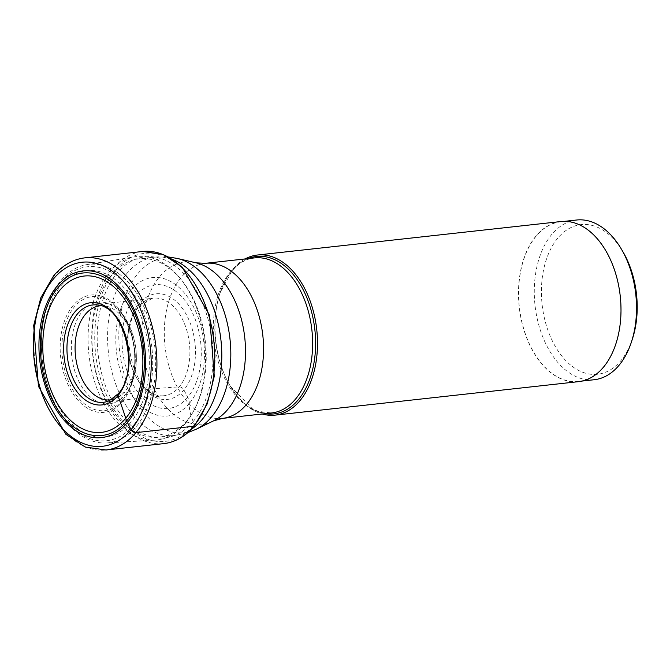 <?xml version="1.0" encoding="UTF-8"?>
<svg xmlns="http://www.w3.org/2000/svg" width="670" height="670" viewBox="0 0 670 670"><rect width="100%" height="100%" fill="white"/><g stroke="black" fill="none" stroke-linecap="round" stroke-linejoin="round"><path stroke-width="0.5" stroke-dasharray="3.35 2.51" d="M193.68 426.254A2.219 1.474 39.9 0 0 194.518 424.386L193.211 421.48A49.011 32.529 -140.1 0 1 189.275 403.491A14.732 9.782 39.9 0 0 187.717 397.302L183.898 389.881A4.062 2.697 39.9 0 0 179.225 386.9A803.64 533.454 39.9 0 0 118.598 393.508A48.969 30.879 -96.3 0 0 127.384 341.775A48.969 30.879 -96.3 0 0 98.708 305.21M118.598 393.508A48.969 30.879 83.7 0 1 109.252 400.752M632.472 338.802A75.275 47.47 83.7 0 1 620.822 360.736A75.275 47.47 83.7 0 1 553.227 342.646A75.275 47.47 83.7 0 1 557.808 238.135A75.275 47.47 83.7 0 1 622.849 251.61M594.215 379.731A80.341 50.669 83.7 0 1 539.258 326.692A80.341 50.669 83.7 0 1 551.77 234.433A80.341 50.669 83.7 0 1 576.594 220.011M536.117 236.167A80.341 50.669 -96.3 0 0 523.605 328.426A80.341 50.669 -96.3 0 0 578.553 381.456A80.341 50.669 -96.3 0 0 603.377 367.026A80.341 50.669 -96.3 0 0 615.889 274.767A80.341 50.669 -96.3 0 0 560.932 221.737A80.341 50.669 -96.3 0 0 536.117 236.167M578.579 381.649A80.542 50.794 83.7 0 1 523.488 328.493A80.542 50.794 83.7 0 1 536.034 235.999A80.542 50.794 83.7 0 1 560.916 221.535M245.12 258.93A80.542 50.794 -96.3 0 0 232.54 269.482A80.542 50.794 -96.3 0 0 220.07 292.958A80.542 50.794 -96.3 0 0 230.363 386.255A80.542 50.794 -96.3 0 0 262.23 414.001M186.679 421.078A89.738 56.598 -96.3 0 0 194.953 408.474A89.738 56.598 -96.3 0 0 180.674 278.988A89.738 56.598 -96.3 0 0 139.276 258.804A89.738 56.598 -96.3 0 0 111.555 274.918A89.738 56.598 -96.3 0 0 97.577 377.964A89.738 56.598 -96.3 0 0 158.958 437.2A89.738 56.598 -96.3 0 0 186.679 421.078M185.423 423.406A92.276 58.198 83.7 0 1 155.03 440.131A92.276 58.198 83.7 0 1 93.406 377.654A92.276 58.198 83.7 0 1 108.18 273.109A92.276 58.198 -96.3 0 1 134.804 256.794A92.276 58.198 -96.3 0 1 179.25 277.296A92.276 58.198 -96.3 0 1 193.94 410.434A92.276 58.198 -96.3 0 1 185.423 423.406M106.58 442.962A89.772 56.615 83.7 0 0 136.144 426.681A89.772 56.615 -96.3 0 0 149.72 322.236A89.772 56.615 -96.3 0 0 86.899 264.6A89.772 56.615 -96.3 0 0 61.004 280.47A89.772 56.615 83.7 0 0 42.98 324.054A89.772 56.615 83.7 0 0 50.761 394.513A89.772 56.615 83.7 0 0 106.58 442.962L155.03 440.131M84.822 257.858A96.648 60.953 -96.3 0 0 54.965 275.211A96.648 60.953 -96.3 0 0 39.915 386.196A96.648 60.953 -96.3 0 0 106.019 449.989M163.823 443.615A96.648 60.953 83.7 0 1 97.72 379.823A96.648 60.953 83.7 0 1 112.778 268.838A96.648 60.953 83.7 0 1 142.626 251.476M115.349 270.337A94.579 59.647 -96.3 0 0 109.595 401.657A94.579 59.647 -96.3 0 0 194.518 424.386A94.579 59.647 -96.3 0 0 200.271 293.066A94.579 59.647 -96.3 0 0 115.349 270.337M193.211 421.48A91.036 57.411 83.7 0 1 111.471 399.596A91.036 57.411 83.7 0 1 117.007 273.201A91.036 57.411 83.7 0 1 198.756 295.076A91.036 57.411 83.7 0 1 193.211 421.48M189.275 403.491A69.63 43.919 83.7 0 1 126.747 386.757A69.63 43.919 83.7 0 1 130.985 290.077A69.63 43.919 -96.3 0 1 193.513 306.81A69.63 43.919 -96.3 0 1 189.275 403.491M187.717 397.302A62.243 39.254 83.7 0 1 131.823 382.344A62.243 39.254 83.7 0 1 135.616 295.922A62.243 39.254 83.7 0 1 191.503 310.888A62.243 39.254 83.7 0 1 187.717 397.302M139.427 303.351A53.123 33.508 -96.3 0 0 136.194 377.109A53.123 33.508 -96.3 0 0 183.898 389.881A53.123 33.508 -96.3 0 0 187.131 316.123A53.123 33.508 -96.3 0 0 139.427 303.351M93.926 304.858L152.056 298.351L139.41 306.299C115.449 330.461 136.211 401.129 162.81 395.811A49.069 30.946 83.7 0 0 179.225 386.9A49.069 30.946 -96.3 0 0 186.587 329.623A49.069 30.946 -96.3 0 0 152.056 298.351A49.069 30.946 -96.3 0 0 138.154 306.986A49.069 30.946 83.7 0 0 130.24 362.386A49.069 30.946 83.7 0 0 162.81 395.811L104.662 402.134M248.084 258.603A79.194 49.949 -96.3 0 0 232.063 270.697A79.194 49.949 -96.3 0 0 232.029 270.739A79.194 49.949 -96.3 0 0 219.802 293.77A79.194 49.949 -96.3 0 0 229.927 385.51A79.194 49.949 -96.3 0 0 265.194 413.675M230.363 386.255L252.506 408.851L258.092 411.338L271.551 412.971A78.005 49.195 83.7 0 1 218.211 361.515A78.005 49.195 83.7 0 1 230.312 271.953A78.005 49.195 83.7 0 1 230.346 271.911A78.005 49.195 83.7 0 1 254.441 257.9C246.099 258.821 238.545 263.26 231.761 271.208L220.07 292.958M205.372 263.318A78.005 49.195 -96.3 0 0 181.277 277.321A78.005 49.195 -96.3 0 0 181.243 277.363A78.005 49.195 -96.3 0 0 169.133 366.934A78.005 49.195 -96.3 0 0 222.474 418.39M213.504 420.886A81.464 51.381 83.7 0 1 149.619 378.533A81.464 51.381 83.7 0 1 159.535 276.785A81.464 51.381 83.7 0 1 159.569 276.743A81.464 51.381 83.7 0 1 196.067 262.833M177.416 258.461A88.013 55.51 -96.3 0 0 137.987 273.494A88.013 55.51 -96.3 0 0 127.225 383.424A88.013 55.51 -96.3 0 0 196.251 429.219M191.545 429.127A89.738 56.598 83.7 0 1 174.535 435.483A89.738 56.598 83.7 0 1 113.155 376.247A89.738 56.598 83.7 0 1 127.133 273.201A89.738 56.598 83.7 0 1 154.854 257.087A89.738 56.598 83.7 0 1 172.835 259.575M133.657 425.014A87.51 55.191 -96.3 0 0 138.983 303.51A87.51 55.191 -96.3 0 0 60.409 282.48A87.51 55.191 -96.3 0 0 42.838 324.967A87.51 55.191 -96.3 0 0 50.418 393.65A87.51 55.191 -96.3 0 0 133.657 425.014M61.029 285.688A83.708 52.796 83.7 0 1 136.194 305.796A83.708 52.796 83.7 0 1 131.094 422.025A83.708 52.796 83.7 0 1 55.937 401.908A83.708 52.796 83.7 0 1 61.029 285.688M122.426 401.74A59.019 37.227 -96.3 0 0 126.027 319.816A59.019 37.227 -96.3 0 0 73.047 305.57A59.019 37.227 -96.3 0 0 73.022 305.604A59.019 37.227 -96.3 0 0 69.412 387.528A59.019 37.227 -96.3 0 0 122.392 401.774A59.019 37.227 -96.3 0 0 122.426 401.74M122.376 400.291A57.335 36.155 83.7 0 1 122.35 400.325A57.335 36.155 83.7 0 1 70.886 386.481A57.335 36.155 83.7 0 1 74.387 306.91A57.335 36.155 83.7 0 1 74.42 306.868A57.335 36.155 83.7 0 1 119.503 310.696A57.335 36.155 83.7 0 1 128.347 390.87A57.335 36.155 83.7 0 1 122.376 400.291M125.248 394.638A51.138 32.252 -96.3 0 0 125.298 394.58A51.138 32.252 -96.3 0 0 130.575 386.23A51.138 32.252 -96.3 0 0 122.685 314.724A51.138 32.252 -96.3 0 0 82.444 311.349A51.138 32.252 -96.3 0 0 82.393 311.416A51.138 32.252 -96.3 0 0 79.362 382.394A51.138 32.252 -96.3 0 0 125.248 394.638M100.852 305.746A47.319 29.84 83.7 0 1 132.543 337.688A47.319 29.84 83.7 0 1 124.989 391.38A47.319 29.84 83.7 0 1 111.22 399.764M582.096 381.062L578.553 381.456M564.475 221.343L560.932 221.737M187.918 432.577L174.535 435.483L158.958 437.2M168.547 256.995L154.854 257.087L139.276 258.804M180.674 278.988L179.25 277.296M194.953 408.474L193.94 410.434M86.899 264.6L134.804 256.794M119.503 310.696C135.482 329.891 139.762 368.642 128.347 390.87L130.575 386.23C140.332 361.029 137.702 337.194 122.685 314.724L119.503 310.696M42.98 324.054L42.838 324.967C39.429 348.517 41.959 371.406 50.418 393.65L50.761 394.513"/><path stroke-width="1" d="M57.193 285.981A83.851 52.88 83.7 0 1 132.484 306.131A83.851 52.88 83.7 0 1 127.384 422.552A83.851 52.88 83.7 0 1 52.093 402.402A83.851 52.88 83.7 0 1 57.193 285.981M58.072 287.589C36.54 311.877 34.379 366.205 53.064 401.221C70.794 437.477 106.061 446.974 126.605 420.936C148.129 396.657 150.289 342.328 131.605 307.312C113.883 271.048 78.608 261.551 58.072 287.589M118.598 393.508A2.94 1.951 39.9 0 0 117.903 395.694A507.357 336.784 -140.1 0 1 125.734 418.264A78.65 49.605 -96.3 0 0 130.524 309.063A78.65 49.605 -96.3 0 0 59.898 290.16A78.65 49.605 83.7 0 0 55.116 399.362A78.65 49.605 83.7 0 0 125.734 418.264A363.659 241.393 39.9 0 0 126.605 420.936L131.044 429.671A4.062 2.697 39.9 0 0 135.876 432.636L193.68 426.254A96.648 60.953 83.7 0 1 163.823 443.615L106.019 449.989A96.648 60.953 -96.3 0 0 135.876 432.636A96.648 60.953 -96.3 0 0 150.926 321.65A96.648 60.953 -96.3 0 0 84.822 257.858C72.862 259.323 62.436 265.345 53.55 275.914L40.778 297.874L33.684 325.503L38.458 386.356L65.911 434.328L85.266 447.057L106.019 449.989M98.708 305.21A48.969 30.879 -96.3 0 0 93.926 304.858A48.969 30.879 -96.3 0 0 77.611 313.753A48.969 30.879 83.7 0 0 70.249 370.862A48.969 30.879 83.7 0 0 104.662 402.134A48.969 30.879 83.7 0 0 109.252 400.752L118.062 393.893C139.863 371.624 124.804 307.128 98.708 305.21M564.475 221.343L576.594 220.011A80.341 50.669 83.7 0 1 621.199 248.813L622.849 251.61A75.275 47.47 83.7 0 1 632.472 338.802L631.467 341.884A80.341 50.669 83.7 0 1 619.03 365.301A80.341 50.669 83.7 0 1 594.215 379.731L582.096 381.062M621.199 248.813A80.341 50.669 83.7 0 1 631.467 341.884M257.414 255.019L560.916 221.535A80.542 50.794 83.7 0 1 615.998 274.7A80.542 50.794 83.7 0 1 603.461 367.185A80.542 50.794 83.7 0 1 578.579 381.649L275.077 415.132A80.542 50.794 -96.3 0 0 299.959 400.668A80.542 50.794 -96.3 0 0 312.505 308.183A80.542 50.794 -96.3 0 0 257.414 255.019A80.542 50.794 -96.3 0 0 245.12 258.93M262.23 414.001A80.542 50.794 -96.3 0 0 275.077 415.132M163.823 443.615C175.465 442.208 185.674 436.296 194.451 425.877L207.181 403.985L214.283 376.297L209.526 315.176L182.131 267.062L162.977 254.391L142.626 251.476A96.648 60.953 83.7 0 1 208.73 315.277A96.648 60.953 83.7 0 1 193.68 426.254M131.044 429.671A92.594 58.399 -96.3 0 0 136.68 301.115A92.594 58.399 -96.3 0 0 53.533 278.862A92.594 58.399 -96.3 0 0 47.905 407.427A92.594 58.399 -96.3 0 0 131.044 429.671M125.734 418.264L126.605 420.936M74.864 311.944A51.414 32.428 83.7 0 1 121.027 324.305A51.414 32.428 83.7 0 1 117.903 395.694A51.414 32.428 83.7 0 1 71.732 383.332A51.414 32.428 83.7 0 1 74.864 311.944M265.194 413.675A79.194 49.949 -96.3 0 0 298.351 399.689A79.194 49.949 -96.3 0 0 298.393 399.647A79.194 49.949 -96.3 0 0 308.627 302.371A79.194 49.949 -96.3 0 0 248.084 258.603M295.646 398.96A78.005 49.195 83.7 0 1 271.551 412.971L222.474 418.39A78.005 49.195 -96.3 0 0 246.568 404.378A78.005 49.195 -96.3 0 0 246.602 404.337A78.005 49.195 -96.3 0 0 258.712 314.774A78.005 49.195 -96.3 0 0 205.372 263.318L254.441 257.9A78.005 49.195 83.7 0 1 307.781 309.356A78.005 49.195 83.7 0 1 295.679 398.918A78.005 49.195 83.7 0 1 295.646 398.96M205.372 263.318L196.067 262.833A81.464 51.381 83.7 0 1 242.607 324.389A81.464 51.381 83.7 0 1 227.8 409.387A81.464 51.381 83.7 0 1 227.758 409.429A81.464 51.381 83.7 0 1 213.504 420.886L222.474 418.39M213.504 420.886L196.251 429.219A88.013 55.51 -96.3 0 0 211.653 416.841A88.013 55.51 -96.3 0 0 227.7 325A88.013 55.51 -96.3 0 0 177.416 258.461L168.547 256.995M172.835 259.575A89.738 56.598 83.7 0 1 219.459 329.958A89.738 56.598 83.7 0 1 202.248 419.361A89.738 56.598 83.7 0 1 191.545 429.127M111.22 399.764A47.319 29.84 83.7 0 1 78.206 369.279A47.319 29.84 83.7 0 1 85.383 314.314A47.319 29.84 83.7 0 1 100.852 305.746M142.626 251.476L84.822 257.858M196.067 262.833L177.416 258.461M196.251 429.219L187.918 432.577"/></g></svg>
